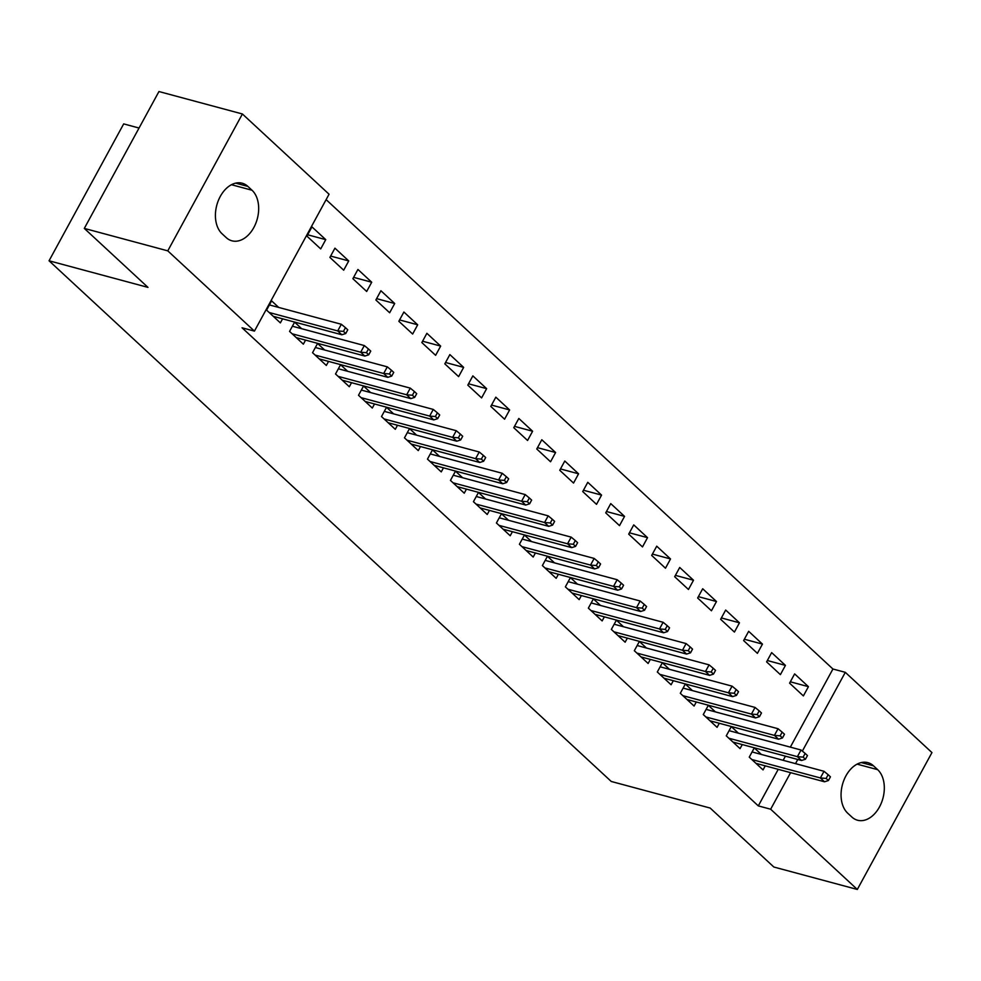 <?xml version="1.0" encoding="UTF-8"?>
<svg xmlns="http://www.w3.org/2000/svg" width="981" height="981" viewBox="0 0 981 981"><rect width="100%" height="100%" fill="white"/><g stroke="black" fill="none" stroke-linecap="round" stroke-linejoin="round"><path stroke-width="1.47" d="M790.33 747.13L832.93 669.005L326.121 199.634M832.93 669.005L845.303 672.328L931.95 752.586L857.32 889.46L770.661 809.215L790.6 772.66M139.044 128.033L123.68 123.9L49.05 260.787L611.249 781.465L710.183 808.062L773.85 867.02L857.32 889.46M49.05 260.787L147.972 287.384L84.305 228.414L158.947 91.54L242.405 113.98L329.064 194.226L254.435 331.112L167.776 250.854L242.405 113.98M771.655 652.61L766.602 661.868L780.398 674.634L785.438 665.388L771.655 652.61M738.399 733.163L731.311 726.602L726.271 735.86L740.054 748.626L742.274 744.567M725.682 610.047L720.643 619.293L734.426 632.058L739.466 622.812L725.682 610.047M692.427 690.599L685.339 684.027L680.299 693.285L694.082 706.05L696.302 701.991M679.71 567.472L674.67 576.718L688.454 589.483L693.506 580.237L679.71 567.472M646.454 648.024L639.367 641.464L634.327 650.71L648.122 663.475L650.329 659.416M633.738 524.896L628.698 534.142L642.494 546.92L647.534 537.662L633.738 524.896M600.482 605.449L593.395 598.888L588.355 608.134L602.15 620.912L604.357 616.841M587.778 482.321L582.726 491.567L596.522 504.344L601.561 495.098L587.778 482.321M554.523 562.873L547.435 556.313L542.383 565.559L556.178 578.336L558.397 574.265M541.806 439.746L536.766 448.991L550.549 461.769L555.589 452.523L541.806 439.746M508.55 520.298L501.463 513.737L496.423 522.983L510.206 535.761L512.425 531.702M495.834 397.17L490.794 406.416L504.577 419.194L509.63 409.948L495.834 397.17M462.578 477.722L455.491 471.162L450.451 480.408L464.246 493.185L466.453 489.127M449.862 354.595L444.822 363.853L458.618 376.618L463.657 367.372L449.862 354.595M416.606 435.147L409.518 428.587L404.479 437.845L418.274 450.61L420.481 446.551M403.89 312.032L398.85 321.278L412.645 334.043L417.685 324.797L403.89 312.032M370.634 392.584L363.559 386.011L358.506 395.269L372.302 408.035L374.521 403.976M357.93 269.456L352.878 278.702L366.673 291.467L371.713 282.221L357.93 269.456M324.674 350.009L317.586 343.448L312.547 352.694L326.33 365.459L328.549 361.4M311.958 226.881L306.918 236.127L320.701 248.904L325.753 239.646L311.958 226.881M278.702 307.433L271.614 300.873L266.574 310.119L280.37 322.884L282.577 318.825M254.435 331.112L242.062 327.789L758.301 805.892L778.227 769.337M783.157 760.312L785.413 756.167M301.682 328.721L294.594 322.16L289.554 331.406L303.35 344.172L305.557 340.113M334.938 248.168L329.898 257.414L343.693 270.192L348.733 260.934L334.938 248.168M347.654 371.296L340.566 364.724L335.527 373.982L349.322 386.747L351.529 382.688M380.91 290.744L375.87 299.99L389.653 312.755L394.705 303.509L380.91 290.744M393.626 413.859L386.539 407.299L381.499 416.557L395.282 429.322L397.501 425.264M426.882 333.307L421.842 342.565L435.625 355.33L440.665 346.085L426.882 333.307M439.598 456.435L432.511 449.874L427.471 459.12L441.254 471.898L443.473 467.839M472.854 375.882L467.802 385.141L481.597 397.906L486.637 388.66L472.854 375.882M485.558 499.01L478.483 492.45L473.431 501.696L487.226 514.473L489.445 510.414M518.814 418.458L513.774 427.704L527.57 440.481L532.609 431.235L518.814 418.458M531.53 541.586L524.443 535.025L519.403 544.271L533.198 557.049L535.405 552.977M564.786 461.033L559.746 470.279L573.542 483.057L578.582 473.811L564.786 461.033M577.502 584.161L570.415 577.601L565.375 586.846L579.17 599.624L581.377 595.553M610.758 503.609L605.718 512.855L619.501 525.632L624.554 516.374L610.758 503.609M623.475 626.736L616.387 620.176L611.347 629.422L625.13 642.187L627.35 638.128M656.73 546.184L651.678 555.43L665.474 568.207L670.514 558.949L656.73 546.184M669.434 669.312L662.359 662.751L657.307 671.997L671.102 684.763L673.322 680.704M702.69 588.759L697.65 598.005L711.446 610.771L716.486 601.525L702.69 588.759M715.407 711.875L708.319 705.314L703.279 714.573L717.074 727.338L719.281 723.279M748.662 631.323L743.623 640.581L757.418 653.346L762.458 644.1L748.662 631.323M761.379 754.45L754.291 747.89L749.251 757.136L763.046 769.913L765.254 765.854M794.635 673.898L789.595 683.156L803.378 695.921L808.43 686.675L794.635 673.898M877.664 769.668A27.836 18.835 -75 0 1 881.453 802.74A27.836 18.835 -75 0 1 857.529 820.226A27.836 18.835 -75 0 1 851.851 817.026L847.707 813.2A27.836 18.835 -75 0 1 843.93 780.128A27.836 18.835 -75 0 1 867.842 762.642A27.836 18.835 -75 0 1 873.531 765.842L877.664 769.668L857.087 764.138M795.517 763.635L797.774 759.49M802.348 751.103L845.303 672.328M84.305 228.414L167.776 250.854M758.301 805.892L770.661 809.215M222.062 233.772A27.836 18.835 -75 0 1 218.285 200.7A27.836 18.835 -75 0 1 242.197 183.214A27.836 18.835 -75 0 1 247.886 186.415L252.019 190.24A27.836 18.835 -75 0 1 255.808 223.312A27.836 18.835 -75 0 1 231.884 240.799A27.836 18.835 -75 0 1 226.206 237.598L222.062 233.772M307.642 234.778L325.753 239.646M330.634 256.066L348.733 260.934M353.614 277.353L371.713 282.221M376.606 298.641L394.705 303.509M399.586 319.929L417.685 324.797M422.566 341.216L440.665 346.085M445.558 362.504L463.657 367.372M468.538 383.792L486.637 388.66M491.518 405.079L509.63 409.948M514.51 426.367L532.609 431.235M537.49 447.655L555.589 452.523M560.482 468.943L578.582 473.811M583.462 490.23L601.561 495.098M606.442 511.518L624.554 516.374M629.434 532.806L647.534 537.662M652.414 554.081L670.514 558.949M675.406 575.369L693.506 580.237M698.386 596.656L716.486 601.525M721.366 617.944L739.466 622.812M744.358 639.232L762.458 644.1M767.338 660.52L785.438 665.388M790.318 681.807L808.43 686.675M343.448 331.382L345.753 333.515L347.765 329.812L345.471 327.679L343.448 331.382L337.709 330.928L341.842 334.766L273.282 316.323M269.137 312.498L337.709 330.928L341.339 324.27L269.395 304.932M345.471 327.679L341.339 324.27M341.842 334.766L345.753 333.515M366.44 352.67L368.733 354.803L370.757 351.1L368.451 348.966L366.44 352.67L360.689 352.216L364.834 356.054L296.262 337.611M292.13 333.785L360.689 352.216L364.319 345.557L292.387 326.219M368.451 348.966L364.319 345.557M364.834 356.054L368.733 354.803M389.42 373.957L391.726 376.079L393.737 372.388L391.444 370.254L389.42 373.957L383.681 373.503L387.814 377.329L319.242 358.899M315.109 355.073L383.681 373.503L387.311 366.845L315.367 347.507M391.444 370.254L387.311 366.845M387.814 377.329L391.726 376.079M412.4 395.245L414.705 397.366L416.717 393.675L414.423 391.542L412.4 395.245L406.661 394.791L410.794 398.617L342.234 380.187M338.089 376.361L406.661 394.791L410.291 388.133L338.359 368.795M414.423 391.542L410.291 388.133M410.794 398.617L414.705 397.366M435.392 416.533L437.685 418.654L439.709 414.963L437.403 412.829L435.392 416.533L429.641 416.079L433.786 419.905L365.214 401.474M361.082 397.648L429.641 416.079L433.271 409.42L361.339 390.082M437.403 412.829L433.271 409.42M433.786 419.905L437.685 418.654M458.372 437.82L460.678 439.942L462.689 436.251L460.396 434.117L458.372 437.82L452.633 437.367L456.766 441.192L388.206 422.762M384.062 418.936L452.633 437.367L456.263 430.708L384.319 411.37M460.396 434.117L456.263 430.708M456.766 441.192L460.678 439.942M481.364 459.108L483.658 461.229L485.681 457.538L483.375 455.405L481.364 459.108L475.613 458.654L479.746 462.48L411.186 444.05M407.054 440.211L475.613 458.654L479.243 451.996L407.311 432.658M483.375 455.405L479.243 451.996M479.746 462.48L483.658 461.229M504.344 480.396L506.637 482.517L508.661 478.814L506.355 476.692L504.344 480.396L498.593 479.942L502.738 483.768L434.166 465.337M430.034 461.499L498.593 479.942L502.235 473.283L430.291 453.933M506.355 476.692L502.235 473.283M502.738 483.768L506.637 482.517M527.324 501.671L529.63 503.805L531.641 500.102L529.348 497.98L527.324 501.671L521.585 501.23L525.718 505.056L457.158 486.625M453.014 482.787L521.585 501.23L525.215 494.571L453.283 475.221M529.348 497.98L525.215 494.571M525.718 505.056L529.63 503.805M550.316 522.959L552.61 525.093L554.633 521.389L552.328 519.268L550.316 522.959L544.565 522.517L548.71 526.343L480.138 507.913M476.006 504.075L544.565 522.517L548.195 515.847L476.263 496.509M552.328 519.268L548.195 515.847M548.71 526.343L552.61 525.093M573.296 544.247L575.602 546.38L577.613 542.677L575.32 540.556L573.296 544.247L567.558 543.793L571.69 547.631L503.13 529.2M498.986 525.362L567.558 543.793L571.187 537.134L499.243 517.796M575.32 540.556L571.187 537.134M571.69 547.631L575.602 546.38M596.289 565.534L598.582 567.668L600.593 563.965L598.3 561.843L596.289 565.534L590.537 565.081L594.67 568.919L526.11 550.488M521.978 546.65L590.537 565.081L594.167 558.422L522.235 539.084M598.3 561.843L594.167 558.422M594.67 568.919L598.582 567.668M619.269 586.822L621.562 588.956L623.585 585.252L621.28 583.119L619.269 586.822L613.517 586.368L617.662 590.206L549.09 571.776M544.958 567.938L613.517 586.368L617.159 579.71L545.215 560.372M621.28 583.119L617.159 579.71M617.662 590.206L621.562 588.956M642.248 608.11L644.554 610.243L646.565 606.54L644.272 604.406L642.248 608.11L636.51 607.656L640.642 611.494L572.082 593.051M567.938 589.225L636.51 607.656L640.139 600.997L568.207 581.659M644.272 604.406L640.139 600.997M640.642 611.494L644.554 610.243M665.241 629.397L667.534 631.531L669.557 627.828L667.252 625.694L665.241 629.397L659.49 628.944L663.634 632.782L595.062 614.339M590.93 610.513L659.49 628.944L663.119 622.285L591.187 602.947M667.252 625.694L663.119 622.285M663.634 632.782L667.534 631.531M688.221 650.685L690.526 652.819L692.537 649.115L690.244 646.982L688.221 650.685L682.482 650.231L686.614 654.069L618.042 635.627M613.91 631.801L682.482 650.231L686.111 643.573L614.167 624.235M690.244 646.982L686.111 643.573M686.614 654.069L690.526 652.819M711.2 671.973L713.506 674.106L715.517 670.403L713.224 668.269L711.2 671.973L705.462 671.519L709.594 675.357L641.034 656.914M636.89 653.088L705.462 671.519L709.091 664.86L637.16 645.523M713.224 668.269L709.091 664.86M709.594 675.357L713.506 674.106M734.193 693.26L736.486 695.382L738.509 691.691L736.204 689.557L734.193 693.26L728.442 692.807L732.586 696.633L664.014 678.202M659.882 674.376L728.442 692.807L732.071 686.148L660.139 666.81M736.204 689.557L732.071 686.148M732.586 696.633L736.486 695.382M757.173 714.548L759.478 716.67L761.489 712.979L759.196 710.845L757.173 714.548L751.434 714.094L755.566 717.92L687.007 699.49M682.862 695.664L751.434 714.094L755.063 707.436L683.119 688.098M759.196 710.845L755.063 707.436M755.566 717.92L759.478 716.67M780.165 735.836L782.458 737.957L784.481 734.266L782.176 732.133L780.165 735.836L774.414 735.382L778.558 739.208L709.986 720.777M705.854 716.952L774.414 735.382L778.043 728.724L706.112 709.386M782.176 732.133L778.043 728.724M778.558 739.208L782.458 737.957M803.145 757.124L805.438 759.245L807.461 755.554L805.156 753.42L803.145 757.124L797.394 756.67L801.538 760.496L732.966 742.065M728.834 738.227L797.394 756.67L801.036 750.011L729.091 730.673M805.156 753.42L801.036 750.011M801.538 760.496L805.438 759.245M826.125 778.411L828.43 780.533L830.441 776.829L828.148 774.708L826.125 778.411L820.386 777.958L824.518 781.783L755.959 763.353M751.814 759.515L820.386 777.958L824.015 771.299L752.084 751.949M828.148 774.708L824.015 771.299M824.518 781.783L828.43 780.533M247.886 186.415L235.685 183.128M252.019 190.24L231.455 184.71M873.531 765.842L861.318 762.556"/></g></svg>
